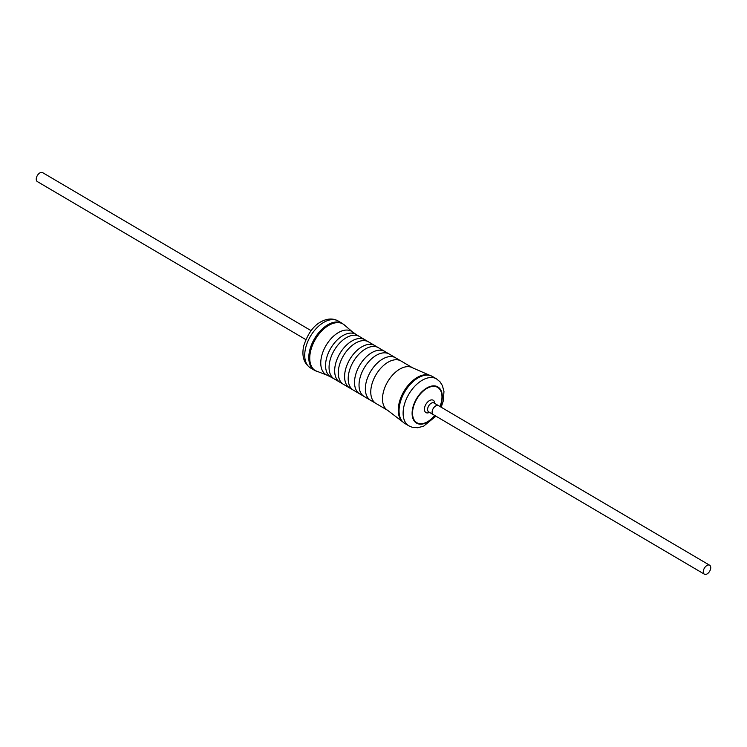<?xml version="1.0" encoding="UTF-8"?>
<svg xmlns="http://www.w3.org/2000/svg" width="747" height="747" viewBox="0 0 747 747"><rect width="100%" height="100%" fill="white"/><g stroke="black" fill="none" stroke-linecap="round" stroke-linejoin="round"><path stroke-width="1.12" d="M395.975 358.037A24.66 14.557 -59.5 0 0 395.574 357.794L389.262 354.069A24.66 14.557 120.5 0 0 364.2 367.935A24.66 14.557 120.5 0 0 364.247 396.573L370.559 400.289A24.66 14.557 -59.5 0 1 370.521 371.651A24.66 14.557 -59.5 0 1 395.574 357.794A24.642 14.557 120.5 0 0 370.521 371.661A24.642 14.557 120.5 0 0 370.568 400.28L375.573 403.231M360.138 394.145A24.66 14.557 -59.5 0 1 359.727 393.912L353.415 390.195A24.66 14.557 120.5 0 1 353.368 361.557A24.66 14.557 120.5 0 1 378.43 347.7L384.742 351.417A24.642 14.557 120.5 0 0 359.69 365.283A24.642 14.557 120.5 0 0 359.737 393.902A24.66 14.557 -59.5 0 1 359.69 365.283A24.66 14.557 -59.5 0 1 384.742 351.417A24.66 14.557 -59.5 0 1 385.144 351.669M375.218 345.824A24.66 14.557 -59.5 0 0 374.817 345.572L368.495 341.855A24.66 14.557 120.5 0 0 343.443 355.721A24.66 14.557 120.5 0 0 343.48 384.35L349.801 388.076A24.66 14.557 -59.5 0 1 349.755 359.438A24.66 14.557 -59.5 0 1 374.817 345.572A24.642 14.557 120.5 0 0 349.764 359.438A24.642 14.557 120.5 0 0 349.811 388.057L353.014 389.943M368.084 341.622L364.881 339.736A24.642 14.557 120.5 0 0 339.838 353.592A24.642 14.557 120.5 0 0 339.876 382.221A24.66 14.557 -59.5 0 1 339.829 353.592A24.66 14.557 -59.5 0 1 364.891 339.726A24.66 14.557 -59.5 0 1 365.283 339.978M340.287 382.455A24.66 14.557 -59.5 0 1 339.876 382.231L343.078 384.098M331.154 377.198L334.273 378.934A24.66 14.557 -59.5 0 1 333.339 351.902A24.66 14.557 -59.5 0 1 357.281 335.571A24.66 14.557 -59.5 0 1 359.288 336.43L356.254 334.544A24.754 14.613 120.5 0 0 330.753 348.251A24.754 14.613 120.5 0 0 331.154 377.198L326.934 375.125A25.165 14.856 -59.5 0 1 326.037 345.469A25.165 14.856 -59.5 0 1 352.407 331.855A25.146 14.847 120.5 0 0 326.037 345.478A25.146 14.847 120.5 0 0 326.934 375.125A25.165 14.856 -59.5 0 0 327.354 375.311M356.244 334.563L352.397 331.864A25.165 14.856 -59.5 0 1 352.761 332.135M412.727 367.888L400.99 360.978A24.66 14.557 120.5 0 0 375.937 374.845A24.66 14.557 120.5 0 0 375.974 403.483L387.712 410.383A24.66 14.557 120.5 0 1 386.769 383.351A24.66 14.557 120.5 0 1 410.719 367.02A24.66 14.557 120.5 0 1 412.727 367.888L429.366 375.143A27.125 16.023 120.5 0 0 403.94 391.325A27.125 16.023 120.5 0 0 402.138 421.411L404.799 423.456A27.256 16.098 -59.5 0 1 404.762 391.811A27.256 16.098 -59.5 0 1 432.448 376.479L436.519 378.878A27.256 16.098 120.5 0 0 408.824 394.201A27.256 16.098 120.5 0 0 408.87 425.846L412.045 427.219L417.498 427.742L423.53 426.229L435.94 416.182M429.114 412.101A5.192 3.063 -59.5 0 1 428.694 411.914A5.192 3.063 -59.5 0 1 428.685 405.892A5.192 3.063 -59.5 0 1 433.96 402.969L438.47 405.621A5.192 3.063 120.5 0 0 433.204 408.553A5.192 3.063 120.5 0 0 433.213 414.576L433.204 414.576A5.192 3.063 -59.5 0 1 433.195 408.544A5.192 3.063 -59.5 0 1 438.47 405.621A5.192 3.063 -59.5 0 1 438.47 405.63L709.65 565.236A5.192 3.063 120.5 0 0 704.374 568.159A5.192 3.063 120.5 0 0 704.384 574.182A5.192 3.063 120.5 0 0 704.804 574.368A5.192 3.063 120.5 0 0 709.846 570.923A5.192 3.063 120.5 0 0 709.65 565.236M432.121 412.008A5.182 3.053 -59.5 0 1 435.706 405.92M311.06 330.641L42.616 172.632A5.192 3.063 120.5 0 0 37.341 175.554A5.192 3.063 120.5 0 0 37.35 181.586L305.794 339.586M434.717 403.417A7.162 4.23 120.5 0 0 427.191 402.512A7.162 4.23 120.5 0 0 426.528 412.83A7.162 4.23 120.5 0 0 429.45 412.363M434.707 415.453A20.477 12.092 -59.5 0 1 418.535 423.418A20.477 12.092 -59.5 0 1 415.099 402.269A20.477 12.092 -59.5 0 1 435.109 386.479A20.477 12.092 -59.5 0 1 439.974 406.508M440.198 406.639A21.009 12.41 120.5 0 0 435.314 385.984A21.009 12.41 120.5 0 0 414.753 402.119A21.009 12.41 120.5 0 0 418.255 423.857A21.009 12.41 120.5 0 0 434.931 415.593M310.481 367.944A27.256 16.098 -59.5 0 1 310.435 336.29A27.256 16.098 -59.5 0 1 338.13 320.967L342.201 323.358A27.256 16.098 120.5 0 0 314.506 338.68A27.256 16.098 120.5 0 0 314.552 370.335L310.481 367.944C303.861 363.425 301.592 356.132 303.674 346.057C308.016 332.648 314.618 324.161 323.47 320.594C328.829 318.381 333.722 318.511 338.13 320.967M317.699 371.698A27.125 16.023 -59.5 0 1 317.634 371.679A27.125 16.023 -59.5 0 1 315.439 339.241A27.125 16.023 -59.5 0 1 344.862 325.412L342.201 323.358M359.737 393.902L363.845 396.321M384.733 351.426L388.842 353.845M374.807 345.581L378.01 347.467M395.565 357.804L400.579 360.745M334.273 378.934L339.876 382.231M359.288 336.43L364.891 339.726M428.694 411.914L704.384 574.182M436.519 378.878L439.983 381.773L442.373 385.527L443.961 391.484L443.326 400.756L441.206 407.236M404.799 423.456L408.87 425.846M429.366 375.143L432.448 376.479M402.138 421.411L387.712 410.383M326.934 375.134L314.552 370.335M344.862 325.412L352.407 331.855"/></g></svg>
